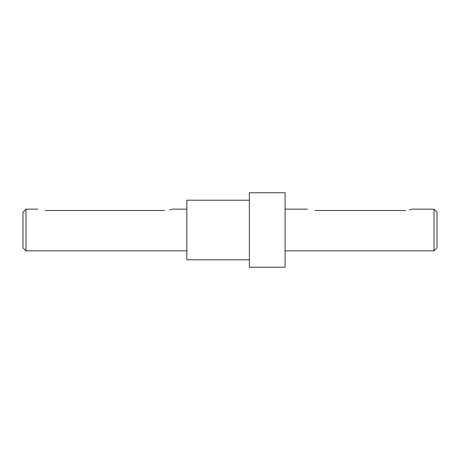 <?xml version="1.0" encoding="UTF-8"?>
<svg xmlns="http://www.w3.org/2000/svg" width="460" height="460" viewBox="0 0 460 460"><rect width="100%" height="100%" fill="white"/><g stroke="black" fill="none" stroke-linecap="round" stroke-linejoin="round"><path stroke-width="0.69" d="M25.978 250.849L23 247.871L23 212.129L25.978 209.15L25.978 250.849L186.812 250.849M437 212.129L437 247.871L434.022 250.849L434.022 209.15L437 212.129M45.339 210.525C35.73 209.024 35.73 209.024 45.339 210.525L164.473 210.525C174.081 209.024 174.081 209.024 164.473 210.525M171.327 209.357L169.74 209.829M249.36 200.215L186.812 200.215L186.812 259.785L249.36 259.785M249.36 192.769L249.36 267.231L285.102 267.231L285.102 192.769L249.36 192.769M314.887 210.525C305.279 209.024 305.279 209.024 314.887 210.525L404.236 210.525C413.845 209.024 413.845 209.024 404.236 210.525L405.691 210.473M411.091 209.357L409.503 209.829M25.978 209.15L37.892 209.15M171.919 209.15L186.812 209.15M285.102 209.15L307.441 209.15M411.683 209.15L434.022 209.15M285.102 250.849L434.022 250.849"/></g></svg>
